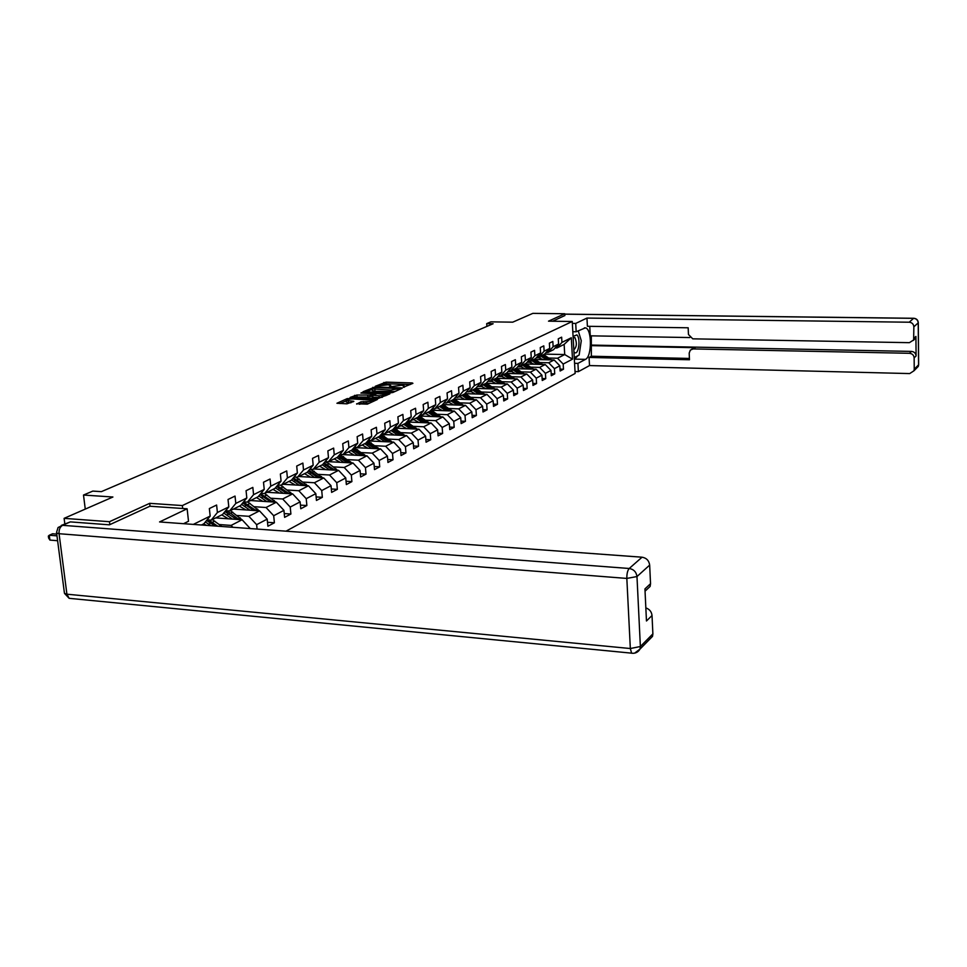 <?xml version="1.0" encoding="UTF-8"?>
<svg xmlns="http://www.w3.org/2000/svg" width="967" height="967" viewBox="0 0 967 967"><rect width="100%" height="100%" fill="white"/><g stroke="black" fill="none" stroke-linecap="round" stroke-linejoin="round"><path stroke-width="1.45" d="M403.166 387.283L412.921 383.331L412.208 382.944L386.063 382.134L375.317 386.268L387.936 384.818L390.728 385.495L389.496 386.848L401.523 385.241L404.351 385.93L403.166 387.283M356.654 403.759L367.351 404.158L377.396 399.456L347.238 398.597L336.939 403.263L346.972 403.819L353.849 401.353L346.126 400.386C346.766 399.492 349.039 399.02 352.967 398.96L373.093 400.193C372.452 401.087 370.18 401.559 366.263 401.619L360.933 401.837L356.69 404.121M564.873 315.605L564.764 313.743L532.841 313.368L512.74 322.168L490.885 321.854L486.715 323.631L493.134 323.727L101.378 491.647L92.82 491.091L83.5 495.044L85.265 509.101M150.03 506.237L149.692 503.336L109.476 521.709L64.112 518.348L112.909 497.014L83.5 495.044M149.692 503.336L182.352 505.56L572.246 321.491L575.135 373.455L286.027 531.173M564.764 313.743L548.519 321.165L572.246 321.491M390.559 392.82L392.844 392.505L402.151 388.25L401.45 387.852L375.063 386.993L363.06 391.72L390.559 392.82M389.846 393.883L377.952 398.573L350.187 397.413L356.932 395.019L370.047 395.08L372.996 393.654L360.896 393.049L362.045 392.542L389.846 393.883M64.825 523.86L64.112 518.348M109.476 521.709L109.827 524.634M182.678 508.485L182.352 505.56M193.315 524.404L210.165 516.088L209.355 508.557L216.608 505.028L217.406 512.51L228.804 506.889L228.019 499.48L235.029 496.071L235.803 503.432L246.815 497.993L246.065 490.704L252.834 487.404L253.572 494.657L264.221 489.399L263.507 482.219L270.059 479.028L270.772 486.159L281.071 481.07L280.382 474.011L286.728 470.917L287.404 477.952L297.377 473.02L296.712 466.058L302.864 463.072L303.517 469.998L313.175 465.224L312.534 458.358L318.494 455.469L319.122 462.286L328.478 457.669L327.861 450.9L333.639 448.096L334.244 454.816L343.321 450.344L342.729 443.672L348.325 440.952L348.906 447.576L357.717 443.237L357.149 436.661L362.577 434.014L363.133 440.553L371.679 436.335L371.135 429.856L376.405 427.293L376.949 433.736L385.241 429.638L384.709 423.244L389.834 420.754L390.354 427.112L398.416 423.135L397.896 416.837L402.876 414.408L403.372 420.681L411.205 416.813L410.721 410.6L415.544 408.243L416.028 414.432L423.643 410.673L423.171 404.532L427.873 402.248L428.333 408.364L435.742 404.702L435.283 398.646L439.852 396.422L440.311 402.453L447.503 398.9L447.068 392.916L451.516 390.753L451.952 396.7L458.962 393.243L458.539 387.332L462.867 385.229L463.29 391.103L470.107 387.731L469.696 381.905L473.915 379.85L474.313 385.652L480.962 382.376L480.575 376.61L484.672 374.616L485.071 380.345L491.538 377.154L491.163 371.461L495.164 369.515L495.539 375.172L501.849 372.065L501.486 366.445L505.378 364.547L505.741 370.143L511.906 367.097L511.543 361.549L515.351 359.7L515.701 365.224L521.697 362.262L521.358 356.775L525.069 354.962L525.407 360.437L531.258 357.536L530.919 352.121L534.546 350.356L534.872 355.759L540.589 352.931L540.263 347.576L543.792 345.86L544.119 351.19L549.691 348.434L549.377 343.14L552.822 341.46L553.136 346.742L558.575 344.047L558.273 338.813L561.646 337.169L561.948 342.391L571.304 337.761L572.5 359.168L563.181 364.051L563.483 369.225L560.135 371.002L559.833 365.804L554.417 368.645L554.72 373.878L551.299 375.704L550.985 370.434L545.436 373.347L545.751 378.641L542.245 380.502L541.931 375.184L536.238 378.157L536.564 383.524L532.974 385.434L532.648 380.043L526.822 383.101L527.16 388.516L523.473 390.475L523.135 385.035L517.164 388.154L517.514 393.642L513.743 395.648L513.38 390.136L507.264 393.351L507.627 398.9L503.759 400.954L503.384 395.382L497.111 398.67L497.485 404.291L493.508 406.394L493.134 400.749L486.691 404.121L487.078 409.815L483.004 411.978L482.606 406.261L475.994 409.73L476.393 415.484L472.222 417.708L471.811 411.918L465.018 415.484L465.441 421.31L461.138 423.582L460.727 417.732L453.753 421.382L454.176 427.281L449.776 429.626L449.329 423.703L442.173 427.45L442.62 433.434L438.087 435.839L437.628 429.832L430.267 433.687L430.738 439.743L426.072 442.209L425.601 436.129L418.034 440.094L418.518 446.234L413.719 448.773L413.235 442.608L405.451 446.694L405.947 452.907L401.027 455.517L400.519 449.268L392.505 453.475L393.025 459.772L387.948 462.468L387.429 456.134L379.185 460.449L379.717 466.843L374.495 469.611L373.951 463.193L365.453 467.641L366.01 474.12L360.631 476.973L360.075 470.47L351.323 475.051L351.891 481.614L346.355 484.564L345.763 477.964L336.746 482.69L337.35 489.338L331.633 492.384L331.028 485.688L321.721 490.559L322.349 497.316L316.451 500.447L315.822 493.653L306.225 498.682L306.865 505.536L300.785 508.763L300.133 501.873L290.221 507.059L290.898 514.021L284.612 517.357L283.935 510.358L273.697 515.713L274.398 522.784L267.907 526.229L267.194 519.122L256.63 524.658L257.077 529.058M249.945 528.538L249.317 528.49M207.071 519.883L211.144 520.173L222.567 514.48L228.804 506.889M217.406 512.51L211.144 520.173M215.714 517.901L242.101 519.763L231.101 525.407L219.267 524.549M225.649 510.721L229.578 510.987L240.626 505.499L246.815 497.993M231.101 525.407L232.854 527.293M242.101 519.763L249.909 528.187M235.803 503.432L229.578 510.987M233.422 509.077L259.507 510.854L248.87 516.305L237.193 515.496M243.611 501.861L247.407 502.115L258.08 496.796L264.221 489.399M248.87 516.305L256.63 524.658M259.507 510.854L267.194 519.122M253.572 494.657L247.407 502.115M250.562 500.543L276.344 502.236L266.046 507.506L254.539 506.732M260.981 493.303L264.644 493.533L274.979 488.383L281.071 481.07M266.046 507.506L273.697 515.713M276.344 502.236L283.935 510.358M270.772 486.159L264.644 493.533M267.158 492.288L292.65 493.883L282.678 498.984L271.316 498.259M277.795 485.011L281.337 485.216L291.345 480.236L297.377 473.02M282.678 498.984L290.221 507.059M292.65 493.883L300.133 501.873M287.404 477.952L281.337 485.216M283.234 484.274L308.449 485.797L298.791 490.74L287.574 490.051M294.065 476.973L297.498 477.178L307.18 472.355L313.175 465.224M298.791 490.74L306.225 498.682M308.449 485.797L315.822 493.653M303.517 469.998L297.498 477.178M298.827 476.513L323.752 477.952L314.396 482.751L303.324 482.098M309.839 469.2L313.151 469.382L322.543 464.704L328.478 457.669M314.396 482.751L321.721 490.559M323.752 477.952L331.028 485.688M319.122 462.286L313.151 469.382M313.937 468.983L338.595 470.349L329.517 475.002L318.59 474.374M337.495 470.288L329.215 463.809L325.069 461.706L328.321 461.827L337.423 457.294L343.321 450.344M329.517 475.002L336.746 482.69M338.595 470.349L345.763 477.964M334.244 454.816L328.321 461.827M328.611 461.682L352.991 462.975L344.192 467.484L333.397 466.904M339.925 454.345L343.031 454.502L351.867 450.102L357.717 443.237M344.192 467.484L351.323 475.051M352.991 462.975L360.075 470.47M348.906 447.576L343.031 454.502M339.852 454.442L366.964 455.82L358.419 460.195L347.769 459.639M354.297 447.238L357.307 447.395L365.889 443.116L371.679 436.335M358.419 460.195L365.453 467.641M366.964 455.82L373.951 463.193M363.133 440.553L357.307 447.395M354.019 447.576L380.539 448.869L372.235 453.124L361.718 452.592M368.246 440.348L371.171 440.493L379.499 436.347L385.241 429.638M372.235 453.124L379.185 460.449M380.539 448.869L387.429 456.134M376.949 433.736L371.171 440.493M367.774 440.904L393.714 442.124L385.652 446.246L375.269 445.751M362.734 445.146L361.888 445.11M381.796 433.663L384.624 433.784L392.711 429.759L398.416 423.135M385.652 446.246L392.505 453.475M393.714 442.124L400.519 449.268M390.354 427.112L384.624 433.784M392.131 442.052L381.131 434.437L406.527 435.561L398.682 439.574L388.432 439.103M376.284 438.535L375.184 438.486M394.947 427.16L397.691 427.281L405.56 423.365L411.205 416.813M398.682 439.574L405.451 446.694M406.527 435.561L413.235 442.608M403.372 420.681L397.691 427.281M394.198 428.115L418.977 429.179L411.362 433.083L401.22 432.636M389.423 432.116L388.105 432.056M407.736 420.838L410.395 420.947L418.046 417.152L423.643 410.673M411.362 433.083L418.034 440.094M418.977 429.179L425.601 436.129M416.028 414.432L410.395 420.947M406.938 421.987L431.089 422.978L423.679 426.773L413.658 426.35M402.199 425.867L400.664 425.806M420.162 414.698L422.748 414.807L430.182 411.096L435.742 404.702M423.679 426.773L430.267 433.687M431.089 422.978L437.628 429.832M428.333 408.364L422.748 414.807M419.315 416.015L442.874 416.946L435.658 420.645L425.758 420.234M414.613 419.787L412.885 419.714M432.249 408.727L434.763 408.823L441.992 405.221L447.503 398.9M435.658 420.645L442.173 427.45M442.874 416.946L449.329 423.703M440.311 402.453L434.763 408.823M431.342 410.201L454.333 411.072L447.322 414.674L437.531 414.287M426.677 413.864L424.779 413.791M444.01 402.913L446.452 402.997L453.499 399.492L458.962 393.243M447.322 414.674L453.753 421.382M454.333 411.072L460.727 417.732M451.952 396.7L446.452 402.997M443.031 404.544L465.502 405.354L458.66 408.86L448.99 408.497M438.414 408.098L436.359 408.026M455.457 397.256L457.838 397.328L464.692 393.92L470.107 387.731M458.66 408.86L465.018 415.484M465.502 405.354L471.811 411.918M463.29 391.103L457.838 397.328M454.417 399.02L476.38 399.794L469.72 403.203L460.159 402.852M449.848 402.49L447.636 402.405M466.602 391.744L468.91 391.816L475.595 388.492L480.962 382.376M469.72 403.203L475.994 409.73M476.38 399.794L482.606 406.261M474.313 385.652L468.91 391.816M465.49 393.654L486.969 394.367L480.478 397.691L471.026 397.364M460.969 397.014L458.624 396.941M477.456 386.365L479.705 386.437L486.208 383.198L491.538 377.154M480.478 397.691L486.691 404.121M486.969 394.367L493.134 400.749M485.071 380.345L479.705 386.437M476.272 388.408L497.292 389.072L490.97 392.312L481.626 392.01M471.799 391.683L469.333 391.611M488.033 381.143L490.221 381.203L496.567 378.049L501.849 372.065M490.97 392.312L497.111 398.67M497.292 389.072L503.384 395.382M495.539 375.172L490.221 381.203M486.776 383.295L507.361 383.923L501.196 387.078L491.949 386.788M482.352 386.486L479.777 386.413M498.331 376.042L500.471 376.103L506.66 373.02L511.906 367.097M501.196 387.078L507.264 393.351M507.361 383.923L513.38 390.136M505.741 370.143L500.471 376.103M497.014 378.302L517.188 378.895L511.168 381.965L502.018 381.699M492.638 381.421L487.912 381.276M508.388 371.062L510.467 371.123L516.499 368.125L521.697 362.262M511.168 381.965L517.164 388.154M517.188 378.895L523.135 385.035M515.701 365.224L510.467 371.123M506.986 373.443L526.761 373.987L520.899 376.985L511.845 376.731M502.671 376.477L498.065 376.344M518.191 366.215L520.222 366.263L526.096 363.338L531.258 357.536M520.899 376.985L526.822 383.101M526.761 373.987L532.648 380.043M525.407 360.437L520.222 366.263M516.729 368.693L536.105 369.201L530.387 372.126L521.431 371.884M512.45 371.642L507.977 371.521M534.292 364.257L527.74 361.501L529.723 361.537L535.464 358.672L540.589 352.931M530.387 372.126L536.238 378.157M536.105 369.201L541.931 375.184M534.872 355.759L529.723 361.537M526.217 364.051L545.231 364.523L539.646 367.387L530.786 367.158M521.999 366.928L517.647 366.819M537.084 356.859L539.006 356.908L544.614 354.115L564.716 354.551L572.5 359.168M539.646 367.387L545.436 373.347M545.231 364.523L550.985 370.434M544.119 351.19L539.006 356.908M549.691 348.434L544.614 354.115M535.476 359.519L554.139 359.966L548.688 362.758L539.912 362.54M531.318 362.335L527.088 362.226M546.186 352.351L548.071 352.399L553.547 349.679L558.575 344.047M548.688 362.758L554.417 368.645M554.139 359.966L559.833 365.804M553.136 346.742L548.071 352.399M571.304 337.761L564.136 344.397L564.716 354.551L557.512 358.237L548.833 358.032M540.408 357.838L536.298 357.742M555.082 347.951L556.919 347.987L564.136 344.397M557.512 358.237L563.181 364.051M561.948 342.391L556.919 347.987M486.715 323.631L486.897 326.399M210.165 516.088L203.88 523.788L201.45 524.996M560.026 369.14L563.483 369.225M551.19 373.782L554.72 373.878M542.124 378.544L545.751 378.641M532.853 383.416L536.564 383.524M523.34 388.408L527.16 388.516M513.598 393.521L517.514 393.642M503.614 398.767L507.627 398.9M493.363 404.133L497.485 404.291M482.847 409.657L487.078 409.815M472.053 415.314L476.393 415.484M460.969 421.128L465.441 421.31M449.582 427.088L454.176 427.281M437.882 433.216L442.62 433.434M425.867 439.514L430.738 439.743M413.501 445.992L418.518 446.234M400.785 452.653L405.947 452.907M387.707 459.494L393.025 459.772M374.229 466.541L379.717 466.843M360.353 473.806L366.01 474.12M346.065 481.276L351.891 481.614M331.318 488.976L337.35 489.338M316.124 496.917L322.349 497.316M300.435 505.112L306.865 505.536M284.238 513.562L290.898 514.021M267.521 522.289L274.398 522.784M410.322 384.528L386.196 383.766L382.025 384.926M372.186 389.29L366.082 391.998M399.226 388.577L375.547 387.549L372.15 388.891L390.825 390.088L399.226 388.577L399.298 389.556M372.283 390.487L375.063 391.236L374.918 389.568M394.947 391.55L375.063 391.236M353.233 397.703L354.768 397.014L354.623 395.334M371.969 395.962L367.883 397.086L354.768 397.014M385.797 395.032L387.223 395.08M379.028 395.781C382.872 395.733 385.108 395.273 385.736 394.415L377.154 393.605L372.126 395.152L379.028 395.781L379.173 397.473L382.291 397.328M372.271 396.833L372.936 397.256L372.803 395.576M379.173 397.473L372.936 397.256M369.467 403.191L363.423 403.227L359.458 404.279M346.271 402.018L348.591 402.671L348.446 400.967M350.961 402.768L348.591 402.671M346.162 400.834L340.009 403.565M374.567 400.858L373.153 400.809M551.456 359.893L543.599 354.623M546.452 359.784L540.746 356.049M543.297 359.7L536.963 356.992M549.594 359.857L542.523 355.167M541.834 355.505L548.386 359.821M573.939 351.903L574.277 352.266C578.387 356.46 581.07 338.365 576.876 334.896L573.588 336.226L573.117 337.29M573.818 349.824C576.755 347.032 577.118 342.959 574.918 337.604L573.153 337.797M578.218 330.774L581.276 340.698L579.148 355.034L574.253 357.597M572.815 331.705L576.175 331.766L575.716 323.425L586.957 318.07L909.198 322.216L913.61 318.336L564.788 314.178M576.175 331.766L585.361 327.849C592.022 328.575 592.094 356.63 585.458 359.373L577.928 363.387L578.387 371.642L589.507 365.574L589.06 357.439L689.459 359.748L689.193 353.1L690.317 350.078L693.146 348.93L909.5 353.293L911.47 351.408C914.25 351.734 915.785 353.245 916.087 355.965L915.918 336.419L915.592 338.112L913.416 340.384M591.321 335.839L591.345 356.231L589.06 357.439M589.749 326.314L590.257 335.827L689.809 337.556M589.507 365.574L909.693 373.576L913.96 370.796L914.238 369.225L918.565 364.849L918.215 322.869L913.863 326.798L913.634 339.949L909.403 342.669L692.759 338.837L688.444 334.485L688.178 327.789L587.392 326.29L586.957 318.07M572.343 323.377L575.716 323.425M575.027 371.546L578.387 371.642M574.567 363.302L577.928 363.387M914.238 369.225L914.141 357.875C913.839 355.155 912.292 353.632 909.5 353.293M913.863 326.798C913.549 324.054 912.002 322.519 909.198 322.216M564.861 315.532L552.628 321.225M590.777 345.63L695.152 347.709L693.146 348.93M591.816 345.086L911.47 351.408M591.345 356.231L689.398 358.443M691.925 349.099L695.152 347.709M574.362 359.531L577.903 355.687M579.342 334.401L578.617 332.068M183.549 523.691L188.517 521.261L187.127 508.787L159.567 521.938L642.052 557.197C646.476 557.971 649.014 560.594 649.667 565.103L650.537 583.693L650.126 586.425L646.125 590.172M61.332 525.407L70.337 521.89L109.416 524.827L149.897 506.225L187.127 508.787M645.835 607.892C649.522 609.186 651.577 611.724 652.024 615.52L652.882 633.856L652.532 636.359L648.905 640.045M650.537 583.693L644.941 588.915L646.464 620.983L652.024 615.52M542.596 364.462L534.63 359.095M537.471 364.329L531.705 360.546M540.698 364.414L533.518 359.639M532.829 359.99L539.453 364.378M533.518 369.128L525.444 363.665M528.284 368.995L522.458 365.151M525.069 368.91L519.944 366.263M531.584 369.08L524.307 364.233M523.594 364.583L530.315 369.043M524.223 373.915L516.04 368.354M518.868 373.77L512.969 369.877M515.616 373.673L510.649 371.038M522.253 373.866L514.879 368.923M514.142 369.297L520.947 373.83M514.71 378.822L506.394 373.153M509.222 378.665L503.263 374.712M505.934 378.568L500.906 375.885M512.691 378.762L505.209 373.745M504.46 374.12L511.35 378.726M504.943 383.851L496.518 378.073M499.335 383.681L493.303 379.668M496.023 383.573L490.934 380.853M502.9 383.778L495.297 378.677M494.524 379.064L501.522 383.742M494.947 389L486.316 383.077M489.193 388.819L483.089 384.757M485.845 388.71L480.708 385.942M492.856 388.939L485.144 383.73M484.346 384.129L491.441 388.891M484.685 394.282L475.837 388.202M478.798 394.089L472.621 389.967M475.413 393.98L470.216 391.164M482.557 394.222L474.724 388.915M473.915 389.326L481.107 394.173M474.168 399.709L465.091 393.46M468.125 399.504L461.888 395.322M464.716 399.383L459.446 396.53M471.993 399.637L464.039 394.246M463.205 394.657L470.494 399.589M463.362 405.282L454.043 398.863M443.345 403.674L442.886 404.472M457.173 405.052L450.864 400.809M453.728 404.931L448.398 402.03M461.15 405.197L453.076 399.697M452.218 400.133L459.615 405.149M452.278 410.999L442.705 404.399M432.418 408.727L431.512 410.213M445.944 410.757L439.538 406.442M442.451 410.624L437.06 407.675M450.018 410.915L441.81 405.306M440.94 405.741L448.446 410.854M440.892 416.874L431.064 410.093M420.633 414.722L419.859 416.04M434.401 416.608L427.922 412.232M430.883 416.475L425.42 413.477M438.583 416.777L430.23 411.048M429.348 411.519L436.963 416.717M429.203 422.905L419.098 415.931M408.533 420.875L407.893 422.023M422.543 422.627L415.979 418.179M418.977 422.482L413.453 419.436M428.321 422.083L426.882 422.809L418.24 416.91M417.454 417.442L425.178 422.736M417.188 429.106L406.793 421.926M396.107 427.209L395.6 428.176M410.346 428.816L403.71 424.283M406.756 428.659L401.16 425.553M416.257 428.224L414.758 428.985L405.922 422.942M394.5 428.127L395.152 427.172M405.221 423.534L413.078 428.925M404.835 435.488L394.149 428.091M383.355 433.736L382.956 434.497M397.824 435.174L391.091 430.569M394.185 435.005L388.516 431.85M402.381 435.38L393.255 429.13M381.82 434.449L382.316 433.687M392.65 429.795L400.628 435.295M384.926 441.714L378.121 437.024M381.264 441.532L375.522 438.317M389.628 441.931L380.212 435.501M379.632 436.19L387.815 441.846M379.064 448.797L367.726 440.964M371.666 448.434L364.764 443.672M367.956 448.253L362.142 444.977M376.514 448.676L366.807 442.052M366.203 442.753L374.64 448.579M365.611 455.747L353.934 447.673M358.02 455.36L351.021 450.513M354.273 455.167L348.374 451.843M363.012 455.614L352.991 448.785M352.375 449.51L361.09 455.517M351.77 462.915L339.719 454.587M343.962 462.492L336.879 457.56M340.166 462.299L334.195 458.902M349.099 462.77L338.752 455.723M338.124 456.472L347.129 462.661M329.481 469.841L322.289 464.825M325.649 469.636L319.593 466.167M334.775 470.143L324.09 462.867M323.449 463.628L332.745 470.022M322.797 477.891L310.588 469.237M314.553 477.42L307.228 472.295M310.673 477.202L304.532 473.673M320.004 477.734L308.969 470.228M308.304 471.014L317.925 477.613M307.639 485.748L295.793 477.082M299.166 485.229L291.587 479.934M295.237 484.999L289.012 481.397M304.786 485.567L293.364 477.819M292.687 478.629L302.647 485.446M291.998 493.835L280.466 485.168M283.283 493.291L275.45 487.827M279.318 493.049L272.996 489.375M289.085 493.653L277.251 485.652M276.574 486.474L286.873 493.521M275.861 502.199L264.607 493.533M266.892 501.619L258.781 495.962M262.879 501.353L256.473 497.606M272.875 502.006L260.631 493.738M259.93 494.572L270.615 501.861M259.204 510.83L247.77 501.933M249.957 510.201L241.557 504.363M245.908 509.935L239.405 506.104M256.134 510.624L243.442 502.078M242.729 502.937L253.813 510.467M241.992 519.763L230.339 510.612M232.467 519.086L223.752 513.042M228.369 518.795L221.769 514.879M238.849 519.533L230.557 513.187L225.819 510.733M224.948 511.579L236.456 519.364M221.83 526.483L212.329 519.581M211.011 525.697L205.33 522.011M206.757 525.383L203.541 523.957M217.732 526.193L208.497 519.98M206.563 520.512L215.133 526M56.763 534.11L52.569 533.772L49.281 535.247L49.921 540.094L57.621 540.722M49.921 540.094L48.604 538.027L48.35 536.093L49.281 535.247L56.98 535.851M403.807 387.271L403.747 386.522M390.16 386.824L390.1 386.087M383.972 384.068L383.839 382.436M386.196 383.766L386.063 382.134M412.268 383.633L412.208 382.944M372.887 388.238L372.815 387.308M401.51 388.553L401.45 387.852M390.958 391.768L390.825 390.088M398.162 390.076L398.09 389.097M357.065 396.7L356.932 395.019M367.883 397.086L367.738 395.394M370.192 396.76L370.047 395.08M372.863 394.814L372.791 393.847M389.205 394.173L389.157 393.46M361.078 403.553L360.933 401.837M363.423 403.227L363.278 401.51M366.408 403.336L366.263 401.619M353.04 401.837L352.979 401.136M347.334 399.601L347.238 398.597M349.643 399.129L349.57 398.271M376.562 399.951L376.514 399.238M544.3 356.17L545.376 355.626M542.535 357.053L543.611 356.509M550.416 359.869L551.033 359.555M913.96 338.245L915.918 336.419M916.087 355.965L914.141 357.875M575.135 359.132L585.458 359.373M918.638 364.595L918.287 366.408L915.894 368.826M913.96 370.796L918.287 366.408L918.638 364.74L918.287 322.785C918.058 320.089 916.571 318.59 913.839 318.276L913.61 318.336C916.378 318.639 917.913 320.15 918.215 322.869L918.287 322.64M70.337 521.89L62.589 525.323L629.215 568.487C627.571 570.409 626.785 573.721 626.834 578.423L59.072 533.711L66.916 594.197L630.339 648.531L626.834 578.423L636.975 576.55L640.372 646.512L652.882 633.856M649.667 565.103L636.975 576.55C636.31 571.968 633.723 569.285 629.215 568.487L642.052 557.197M640.372 646.512L630.339 648.531L631.62 653.221C635.355 653.619 638.16 652.229 640.021 649.062L640.372 646.512M634.606 653.16L640.021 649.062L652.532 636.359M633.216 653.317L69.128 598.319L66.916 594.197L64.463 593.351L69.128 598.319L71.606 598.561M64.378 592.735L56.606 532.986L59.072 533.711C58.83 529.674 60.002 526.87 62.589 525.323L58.068 527.523L56.533 532.454M535.319 360.667L536.431 360.111M533.506 361.573L534.618 361.017M541.46 364.426L542.136 364.088M526.133 365.26L527.257 364.692M524.271 366.191L525.407 365.623M532.309 369.104L533.035 368.729M516.716 369.974L517.865 369.394M514.807 370.929L515.979 370.349M522.917 373.878L523.703 373.48M507.059 374.809L508.255 374.205M505.112 375.776L506.309 375.184M513.308 378.774L514.142 378.351M497.171 379.753L498.392 379.149M495.177 380.756L496.409 380.14M503.444 383.802L504.351 383.343M487.042 384.83L488.287 384.201M484.987 385.845L486.244 385.229M493.339 388.952L494.306 388.456M476.634 390.027L477.916 389.387M474.543 391.079L475.824 390.438M482.968 394.234L484.008 393.702M465.973 395.37L467.291 394.705M463.822 396.446L465.139 395.781M472.343 399.649L473.455 399.081M455.034 400.846L456.376 400.169M452.822 401.946L454.176 401.269M461.416 405.209L462.613 404.605M443.793 406.466L445.183 405.777M441.52 407.603L442.922 406.902M450.211 410.915L451.48 410.274M432.261 412.244L433.675 411.531M429.928 413.405L431.355 412.691M438.704 416.789L440.058 416.1M420.403 418.179L421.866 417.442M418.01 419.376L419.473 418.638M408.219 424.271L409.73 423.522M405.765 425.504L407.276 424.743M395.696 430.533L397.244 429.759M393.17 431.802L394.729 431.028M402.32 435.319L403.855 434.546M382.823 436.987L384.407 436.19M380.224 438.281L381.82 437.483M389.52 441.846L391.091 441.037M369.575 443.611L371.207 442.801M366.892 444.953L368.536 444.131M376.356 448.555L377.976 447.721M355.941 450.441L357.621 449.595M353.173 451.819L354.865 450.973M362.794 455.457L364.474 454.599M341.895 457.464L343.623 456.593M339.054 458.89L340.795 458.02M348.845 462.564L350.562 461.694M327.426 464.704L329.215 463.809M324.501 466.167L326.302 465.272M334.461 469.889L336.238 468.983M312.522 472.162L314.36 471.243M309.5 473.673L311.35 472.754M319.642 477.444L321.479 476.513M297.147 479.862L299.045 478.907M294.028 481.421L295.938 480.466M304.363 485.229L306.249 484.262M281.288 487.791L283.246 486.812M278.073 489.399L280.043 488.42M288.601 493.255L290.547 492.263M264.922 495.986L266.94 494.971M261.61 497.642L263.64 496.627M272.331 501.547L274.338 500.519M248.023 504.448L250.102 503.396M244.591 506.164L246.694 505.112M255.53 510.105L257.609 509.041M230.557 513.187L232.721 512.111M227.015 514.952L229.191 513.864M238.172 518.953L240.324 517.853M212.51 522.216L214.734 521.104M208.848 524.054L211.096 522.929M404.448 387.163L404.363 385.978M390.825 386.715L390.728 385.543M399.444 389.496L399.359 388.456M372.295 390.547L372.15 388.891M373.081 394.717L372.996 393.678M385.845 395.708L385.748 394.463M372.065 397.038L371.92 395.346M373.202 401.486L373.105 400.253M346.283 402.091L346.126 400.386M573.129 337.386L573.588 336.226M584.419 327.837L585.361 327.849M564.788 314.118L913.706 318.276M913.634 339.949L915.592 338.112M650.126 586.425L645.049 591.175"/></g></svg>
